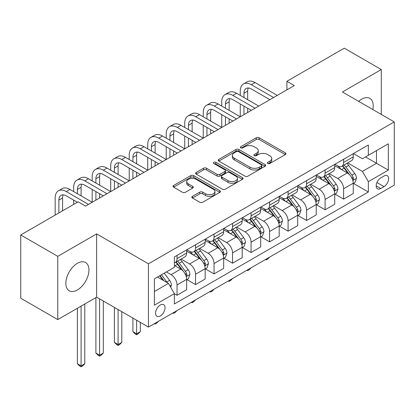 <?xml version="1.0" encoding="UTF-8"?>
<svg xmlns="http://www.w3.org/2000/svg" width="415" height="415" viewBox="0 0 415 415"><rect width="100%" height="100%" fill="white"/><g stroke="black" fill="none" stroke-linecap="round" stroke-linejoin="round"><path stroke-width="0.62" d="M267.841 163.479A1.437 0.83 0 0 0 269.875 163.479L285.318 154.562A2.054 1.188 0 0 0 285.919 153.721A2.054 1.188 0 0 0 285.318 152.881L259.157 137.78A2.054 1.188 0 0 0 256.252 137.78L240.809 146.697A1.437 0.83 0 0 0 240.389 147.284A1.437 0.83 0 0 0 240.809 147.87A1.437 0.83 0 0 0 242.842 147.87L244.845 146.718A6.578 3.797 0 0 1 254.146 146.718L256.325 147.973A6.578 3.797 0 0 1 258.249 150.661A6.578 3.797 0 0 1 256.325 153.343L254.328 154.499A1.437 0.83 0 0 0 253.902 155.085A1.437 0.83 0 0 0 254.328 155.672A1.437 0.83 0 0 0 256.361 155.672L258.358 154.52A6.578 3.797 0 0 1 267.659 154.52L269.838 155.781A6.578 3.797 0 0 1 271.768 158.463A6.578 3.797 0 0 1 269.838 161.15L267.841 162.301A1.437 0.83 0 0 0 267.421 162.888A1.437 0.83 0 0 0 267.841 163.479L267.841 162.301M77.387 289.971A16.335 9.431 120 0 0 88.058 275.581A16.335 9.431 120 0 0 85.552 262.493A16.335 9.431 120 0 0 77.387 263.302A16.335 9.431 120 0 0 66.716 277.692A16.335 9.431 120 0 0 69.217 290.78A16.335 9.431 120 0 0 77.387 289.971M372.826 109.539A16.335 9.431 120 0 0 369.843 98.36A16.335 9.431 120 0 0 361.678 99.169A16.335 9.431 120 0 0 358.669 101.364M160.304 315.96A6.702 3.87 120 0 0 164.682 310.057A6.702 3.87 120 0 0 163.655 304.688A6.702 3.87 120 0 0 160.304 305.02A6.702 3.87 120 0 0 155.926 310.923A6.702 3.87 120 0 0 156.953 316.292A6.702 3.87 120 0 0 160.304 315.96M192.446 196.347A2.054 1.188 0 0 0 191.844 197.187A2.054 1.188 0 0 0 192.446 198.028L199.786 202.266A2.054 1.188 0 0 0 202.696 202.266L219.846 192.363A2.054 1.188 0 0 0 220.448 191.523A2.054 1.188 0 0 0 219.846 190.687L193.686 175.581A2.054 1.188 0 0 0 190.776 175.581L173.626 185.484A2.054 1.188 0 0 0 173.024 186.319A2.054 1.188 0 0 0 173.626 187.16L182.491 192.28A2.054 1.188 0 0 0 185.401 192.28L192.736 188.042A2.054 1.188 0 0 0 193.338 187.201A2.054 1.188 0 0 0 192.736 186.361L188.343 183.824A5.499 3.175 0 0 1 186.729 181.578A5.499 3.175 0 0 1 190.127 178.647A5.499 3.175 0 0 1 196.119 179.337L213.341 189.282A5.499 3.175 0 0 1 214.949 191.523A5.499 3.175 0 0 1 211.557 194.459A5.499 3.175 0 0 1 205.565 193.769L202.696 192.109A2.054 1.188 0 0 0 199.786 192.109L192.446 196.347L192.446 198.028M96.633 233.894L57.768 256.335L20.75 234.963L20.75 298.219L57.768 319.592L96.633 297.156L148.456 327.072L148.456 263.81L96.633 233.894L96.633 297.156M381.292 114.426L381.292 69.544L342.427 91.985L394.25 121.906L148.456 263.81M381.292 69.544L344.279 48.176L286.9 81.299L286.9 89.847M20.75 234.963L78.124 201.835L85.532 206.11L294.302 85.573L286.9 81.299M244.99 176.168A2.054 1.188 0 0 0 247.895 176.168L265.045 166.265A2.054 1.188 0 0 0 265.647 165.429A2.054 1.188 0 0 0 265.045 164.589L238.884 149.483A2.054 1.188 0 0 0 235.974 149.483L218.824 159.386A2.054 1.188 0 0 0 218.223 160.226A2.054 1.188 0 0 0 218.824 161.067L244.99 176.168M214.389 163.79A1.437 0.83 0 0 1 215.847 163.992L215.847 162.281L242.443 177.636A2.054 1.188 0 0 1 243.045 178.476A2.054 1.188 0 0 1 242.443 179.316L225.293 189.214A2.054 1.188 0 0 1 222.388 189.214L196.228 174.113L196.228 172.433A2.054 1.188 0 0 0 195.626 173.273A2.054 1.188 0 0 0 196.228 174.113M196.228 172.433L203.568 168.194A2.054 1.188 0 0 1 206.473 168.194L217.081 174.321A2.054 1.188 0 0 0 219.992 174.321L224.857 171.509A2.054 1.188 0 0 0 225.459 170.674A2.054 1.188 0 0 0 224.857 169.834L213.813 163.458A1.437 0.83 0 0 1 213.393 162.867A1.437 0.83 0 0 1 214.28 162.099A1.437 0.83 0 0 1 215.847 162.281M384.036 176.017L380.778 177.9A6.49 3.745 120 0 0 376.535 183.622A6.49 3.745 120 0 0 377.531 188.82A6.49 3.745 120 0 0 380.778 188.498L384.036 186.62A6.49 3.745 120 0 0 388.274 180.899A6.49 3.745 120 0 0 387.278 175.695A6.49 3.745 120 0 0 384.036 176.017M148.456 327.072L394.25 185.168L394.25 121.906M353.456 153.581L362.414 158.753L368.338 155.329L368.338 144.985L174.367 256.973L174.367 267.317L154.38 278.859L154.38 305.191L174.367 293.649L174.367 303.993L368.338 192.005L368.338 181.661L362.414 171.405L347.692 162.903M368.338 155.329L388.326 143.792L388.326 170.119L368.338 181.661M57.768 256.335L57.768 319.592M365.527 156.958L376.483 163.282L376.483 150.629L388.326 143.792M362.414 171.405L376.483 163.282L388.326 170.119M154.38 291.512L168.449 283.388L157.493 277.064M174.367 293.732L177.034 295.273L177.034 284.929A8.378 4.835 -120 0 0 171.115 274.668L166.374 271.934M177.034 295.273L186.662 289.717L186.662 279.373A8.378 4.835 -120 0 0 180.738 269.112L174.367 265.439M186.88 279.586L195.543 284.586L195.543 274.242A8.378 4.835 -120 0 0 189.619 263.987L181.116 259.074M195.543 284.586L205.166 279.03L205.166 268.687A8.378 4.835 -120 0 0 199.247 258.426L186.662 251.163M205.389 268.899L214.052 273.9L214.052 263.556A8.378 4.835 -120 0 0 208.128 253.3L199.625 248.388M214.052 273.9L223.675 268.344L223.675 258A8.378 4.835 -120 0 0 217.756 247.739L205.166 240.477M223.898 258.213L232.561 263.214L232.561 252.87A8.378 4.835 -120 0 0 226.637 242.614L218.134 237.702M232.561 263.214L242.184 257.658L242.184 247.314A8.378 4.835 -120 0 0 236.26 237.058L223.675 229.791M242.407 247.527L251.07 252.528L251.07 242.184A8.378 4.835 -120 0 0 245.146 231.928L236.643 227.015M251.07 252.528L260.693 246.972L260.693 236.628A8.378 4.835 -120 0 0 254.769 226.372L242.184 219.104M260.916 236.841L269.579 241.841L269.579 231.497A8.378 4.835 -120 0 0 263.655 221.242L255.152 216.329M269.579 241.841L279.202 236.285L279.202 225.942A8.378 4.835 -120 0 0 273.277 215.686L260.693 208.418M279.425 226.154L288.088 231.16L288.088 220.816A8.378 4.835 -120 0 0 282.164 210.555L273.661 205.648M288.088 231.16L297.711 225.599L297.711 215.255A8.378 4.835 -120 0 0 291.787 205L279.202 197.732M297.934 215.473L306.592 220.474L306.592 210.13A8.378 4.835 -120 0 0 300.673 199.869L292.165 194.962M306.592 220.474L316.22 214.913L316.22 204.569A8.378 4.835 -120 0 0 310.296 194.313L297.711 187.046M316.443 204.787L325.101 209.788L325.101 199.444A8.378 4.835 -120 0 0 319.182 189.183L310.674 184.276M325.101 209.788L334.729 204.232L334.729 193.888A8.378 4.835 -120 0 0 328.805 183.627L316.22 176.359M334.947 194.101L343.61 199.101L343.61 188.758A8.378 4.835 -120 0 0 337.691 178.497L329.183 173.589M343.61 199.101L353.238 193.546L353.238 183.202A8.378 4.835 -120 0 0 347.314 172.941L334.729 165.673M334.947 164.262L337.691 165.844A8.378 4.835 -120 0 0 341.877 166.259A8.378 4.835 -120 0 0 343.61 162.426L343.61 159.261M316.443 174.948L319.182 176.531A8.378 4.835 -120 0 0 323.368 176.946A8.378 4.835 -120 0 0 325.101 173.112L325.101 169.948M297.934 185.635L300.673 187.217A8.378 4.835 -120 0 0 304.859 187.632A8.378 4.835 -120 0 0 306.592 183.798L306.592 180.634M279.425 196.321L282.164 197.903A8.378 4.835 -120 0 0 286.35 198.318A8.378 4.835 -120 0 0 288.088 194.485L288.088 191.32M260.916 207.007L263.655 208.589A8.378 4.835 -120 0 0 267.841 209.004A8.378 4.835 -120 0 0 269.579 205.171L269.579 202.006M242.407 217.693L245.146 219.276A8.378 4.835 -120 0 0 249.332 219.691A8.378 4.835 -120 0 0 251.07 215.857L251.07 212.693M223.898 228.38L226.637 229.962A8.378 4.835 -120 0 0 230.828 230.377A8.378 4.835 -120 0 0 232.561 226.543L232.561 223.379M205.389 239.066L208.128 240.648A8.378 4.835 -120 0 0 212.319 241.063A8.378 4.835 -120 0 0 214.052 237.224L214.052 234.065M186.88 249.752L189.619 251.334A8.378 4.835 -120 0 0 193.81 251.749A8.378 4.835 -120 0 0 195.543 247.911L195.543 244.751M353.456 183.414L368.338 192.005M341.877 166.259L351.5 160.704A8.378 4.835 -120 0 0 353.238 156.87L353.238 153.706M323.368 176.946L332.991 171.39A8.378 4.835 -120 0 0 334.729 167.556L334.729 164.392M304.859 187.632L314.482 182.076A8.378 4.835 -120 0 0 316.22 178.243L316.22 175.078M286.35 198.318L295.973 192.762A8.378 4.835 -120 0 0 297.711 188.929L297.711 185.764M267.841 209.004L277.469 203.449A8.378 4.835 -120 0 0 279.202 199.615L279.202 196.451M249.332 219.691L258.96 214.135A8.378 4.835 -120 0 0 260.693 210.301L260.693 207.137M230.828 230.377L240.451 224.821A8.378 4.835 -120 0 0 242.184 220.982L242.184 217.823M212.319 241.063L221.942 235.502A8.378 4.835 -120 0 0 223.675 231.669L223.675 228.509M193.81 251.749L203.433 246.188A8.378 4.835 -120 0 0 205.166 242.355L205.166 239.19M174.367 262.773A8.378 4.835 -120 0 0 175.301 262.43L184.924 256.875A8.378 4.835 -120 0 0 186.662 253.041L186.662 249.877M175.301 262.43A8.378 4.835 -120 0 0 177.034 258.597L177.034 255.433M168.449 283.388L174.367 293.649M268.417 163.681L269.838 162.856A6.578 3.797 0 0 0 271.768 160.174L271.768 158.463M258.249 150.661L258.249 152.367A6.578 3.797 0 0 1 256.325 155.054L254.898 155.874M285.292 154.577L259.157 139.487A2.054 1.188 0 0 0 256.252 139.487L241.385 148.072M265.019 166.28L238.884 151.195A2.054 1.188 0 0 0 235.974 151.195L218.855 161.082M261.409 166.016A1.437 0.83 0 0 0 261.834 165.429A1.437 0.83 0 0 0 261.409 164.838L238.449 151.584A1.437 0.83 0 0 0 236.415 151.584L234.304 152.798A6.578 3.797 0 0 0 232.379 155.485A6.578 3.797 0 0 0 234.304 158.172L250.001 167.229A6.578 3.797 0 0 0 259.302 167.229L261.409 166.016L261.409 167.727A1.437 0.83 0 0 0 261.834 167.136L261.834 165.429M232.379 155.485L232.379 157.197A6.578 3.797 0 0 0 234.304 159.879L234.304 158.172M261.409 167.727L259.302 168.941A6.578 3.797 0 0 1 250.001 168.941L234.304 159.879M196.254 174.129L203.568 169.906L203.568 168.194M225.459 170.674L225.459 172.381A2.054 1.188 0 0 1 224.857 173.221L219.992 176.033A2.054 1.188 0 0 1 217.081 176.033L206.473 169.906A2.054 1.188 0 0 0 203.568 169.906M215.847 163.992L242.417 179.332M228.094 180.681A5.499 3.175 0 0 0 234.086 181.365A5.499 3.175 0 0 0 237.479 178.434A5.499 3.175 0 0 0 235.865 176.188L229.801 172.687A2.054 1.188 0 0 0 226.891 172.687L222.025 175.498A2.054 1.188 0 0 0 221.423 176.339A2.054 1.188 0 0 0 222.025 177.174L228.094 180.681L228.094 182.387A5.499 3.175 0 0 0 234.086 183.077A5.499 3.175 0 0 0 237.479 180.141L237.479 178.434M221.423 176.339L221.423 178.045A2.054 1.188 0 0 0 222.025 178.886L222.025 177.174M228.094 182.387L222.025 178.886M214.949 191.523L214.949 193.234A5.499 3.175 0 0 1 211.557 196.165A5.499 3.175 0 0 1 205.565 195.481L202.696 193.821A2.054 1.188 0 0 0 199.786 193.821L192.477 198.043M186.729 181.578L186.729 183.29A5.499 3.175 0 0 0 188.343 185.536L188.343 183.824M192.71 188.057L188.343 185.536M219.815 192.378L193.686 177.293A2.054 1.188 0 0 0 190.776 177.293L173.652 187.175M353.238 183.544L355.012 182.517L356.49 178.243A5.551 3.206 -120 0 0 354.721 173.517L348.673 165.44A16.019 9.249 -120 0 0 346.924 163.349M340.907 169.242A16.019 9.249 -120 0 0 337.628 165.813M352.729 180.141L353.373 179.446L353.497 178.476A5.551 3.206 -120 0 0 351.91 175.14L345.856 167.063A16.019 9.249 -120 0 0 344.108 164.973M342.619 165.834A13.296 7.678 60 0 1 344.803 168.314L349.923 175.146M342.334 165.995A16.019 9.249 60 0 1 344.082 168.091L348.102 173.46M269.677 257.087L267.654 259.116L266.171 259.966L265.429 259.541M266.171 259.11L266.171 259.966M240.259 95.403L240.259 91.129A15.703 9.068 60 0 1 243.512 83.944L247.216 81.807A15.703 9.068 60 0 1 255.064 82.585L277.277 95.403M243.512 83.944A15.703 9.068 60 0 1 251.366 84.722L273.573 97.541M269.875 99.678L251.366 88.992A10.468 6.043 -120 0 0 246.131 88.478A10.468 6.043 -120 0 0 243.963 93.266L243.963 97.541M248.32 87.99A10.468 6.043 -120 0 0 247.662 91.129L247.662 99.678M243.963 106.09L243.963 114.639M247.662 108.227L247.662 112.501M203.241 116.776L203.241 112.501A15.703 9.068 60 0 1 206.494 105.311L210.198 103.174A15.703 9.068 60 0 1 218.051 103.952L240.259 116.776L240.259 103.952M334.729 194.225L336.503 193.203L337.981 188.929A5.551 3.206 -120 0 0 336.212 184.203L330.164 176.126A16.019 9.249 -120 0 0 328.415 174.03M322.398 179.928A16.019 9.249 -120 0 0 319.119 176.494M334.22 190.827L334.869 190.132L334.988 189.162A5.551 3.206 -120 0 0 333.401 185.827L327.352 177.75A16.019 9.249 -120 0 0 325.604 175.659M324.11 176.515A13.296 7.678 60 0 1 326.294 179L331.414 185.832M323.825 176.681A16.019 9.249 60 0 1 325.573 178.777L329.593 184.146M251.168 267.774L249.145 269.797L247.662 270.653L246.92 270.227M247.662 269.797L247.662 270.653M316.22 204.911L317.994 203.89L319.477 199.615A5.551 3.206 -120 0 0 317.703 194.889L311.655 186.812A16.019 9.249 -120 0 0 309.906 184.716M303.889 190.615A16.019 9.249 -120 0 0 300.61 187.181M315.711 201.514L316.36 200.819L316.479 199.848A5.551 3.206 -120 0 0 314.892 196.513L308.843 188.436A16.019 9.249 -120 0 0 307.095 186.34M305.601 187.201A13.296 7.678 60 0 1 307.785 189.686L312.905 196.518M305.315 187.367A16.019 9.249 60 0 1 307.064 189.463L311.089 194.832M232.659 278.46L230.636 280.483L229.153 281.339L228.411 280.913M229.153 280.483L229.153 281.339M297.711 215.598L299.485 214.576L300.968 210.301A5.551 3.206 -120 0 0 299.194 205.575L293.146 197.499A16.019 9.249 -120 0 0 291.397 195.403M285.38 201.301A16.019 9.249 -120 0 0 282.101 197.867M297.202 212.2L297.851 211.505L297.97 210.535A5.551 3.206 -120 0 0 296.383 207.199L290.334 199.122A16.019 9.249 -120 0 0 288.586 197.026M287.092 197.888A13.296 7.678 60 0 1 289.276 200.372L294.396 207.204M286.807 198.054A16.019 9.249 60 0 1 288.555 200.149L292.58 205.518M214.15 289.146L212.127 291.169L210.649 292.025L209.907 291.6M210.649 291.169L210.649 292.025M221.75 106.09L221.75 101.815A15.703 9.068 60 0 1 225.003 94.625L228.707 92.488A15.703 9.068 60 0 1 236.56 93.266L258.768 106.09M225.003 94.625A15.703 9.068 60 0 1 232.857 95.403L255.064 108.227M251.366 110.364L232.857 99.678A10.468 6.043 -120 0 0 227.622 99.159A10.468 6.043 -120 0 0 225.454 103.952L225.454 108.227M229.811 98.677A10.468 6.043 -120 0 0 229.153 101.815L229.153 110.364M225.454 116.776L225.454 125.325M229.153 118.913L229.153 123.188M184.732 127.462L184.732 123.188A15.703 9.068 60 0 1 187.99 115.998L191.689 113.86A15.703 9.068 60 0 1 199.542 114.639L221.75 127.462L221.75 114.639M206.494 105.311A15.703 9.068 60 0 1 214.348 106.09L236.56 118.913M232.857 121.05L214.348 110.364A10.468 6.043 -120 0 0 209.113 109.845A10.468 6.043 -120 0 0 206.945 114.639L206.945 118.913M211.302 109.363A10.468 6.043 -120 0 0 210.649 112.501L210.649 121.05M206.945 127.462L206.945 136.011M210.649 129.599L210.649 133.874M166.228 138.148L166.228 133.874A15.703 9.068 60 0 1 169.481 126.684L173.179 124.547A15.703 9.068 60 0 1 181.033 125.325L203.241 138.148L203.241 125.325M187.99 115.998A15.703 9.068 60 0 1 195.839 116.776L218.051 129.599M214.348 131.737L195.839 121.05A10.468 6.043 -120 0 0 190.604 120.532A10.468 6.043 -120 0 0 188.436 125.325L188.436 129.599M192.793 120.049A10.468 6.043 -120 0 0 192.14 123.188L192.14 131.737M188.436 138.148L188.436 146.697M192.14 140.286L192.14 144.56M147.719 148.835L147.719 144.56A15.703 9.068 60 0 1 150.972 137.37L154.671 135.233A15.703 9.068 60 0 1 162.524 136.011L184.732 148.835L184.732 136.011M279.202 226.284L280.981 225.257L282.459 220.982A5.551 3.206 -120 0 0 280.685 216.262L274.637 208.185A16.019 9.249 -120 0 0 272.888 206.089M266.871 211.987A16.019 9.249 -120 0 0 263.592 208.553M278.698 222.886L279.342 222.191L279.461 221.221A5.551 3.206 -120 0 0 277.874 217.885L271.825 209.808A16.019 9.249 -120 0 0 270.077 207.713M268.588 208.574A13.296 7.678 60 0 1 270.767 211.059L275.887 217.891M268.298 208.74A16.019 9.249 60 0 1 270.046 210.836L274.071 216.205M195.641 299.832L193.618 301.855L192.14 302.711L191.398 302.281M192.14 301.855L192.14 302.711M169.481 126.684A15.703 9.068 60 0 1 177.329 127.462L199.542 140.286M195.839 142.423L177.329 131.737A10.468 6.043 -120 0 0 172.095 131.218A10.468 6.043 -120 0 0 169.927 136.011L169.927 140.286M174.284 130.735A10.468 6.043 -120 0 0 173.631 133.874L173.631 142.423M169.927 148.835L169.927 157.384M173.631 150.972L173.631 155.246M129.21 159.521L129.21 155.246A15.703 9.068 60 0 1 132.463 148.056L136.162 145.919A15.703 9.068 60 0 1 144.015 146.697L166.228 159.521L166.228 146.697M260.693 236.97L262.472 235.943L263.95 231.669A5.551 3.206 -120 0 0 262.181 226.943L256.128 218.871A16.019 9.249 -120 0 0 254.379 216.775M248.362 222.673A16.019 9.249 -120 0 0 245.083 219.239M260.189 233.572L260.833 232.877L260.952 231.907A5.551 3.206 -120 0 0 259.365 228.572L253.316 220.495A16.019 9.249 -120 0 0 251.568 218.399M250.079 219.26A13.296 7.678 60 0 1 252.258 221.74L257.378 228.577M249.794 219.426A16.019 9.249 60 0 1 251.537 221.517L255.562 226.886M177.132 310.519L175.109 312.542L173.631 313.398L172.889 312.967M173.631 312.542L173.631 313.398M242.184 247.656L243.963 246.629L245.441 242.355A5.551 3.206 -120 0 0 243.672 237.629L237.619 229.552A16.019 9.249 -120 0 0 235.87 227.462M229.858 233.36A16.019 9.249 -120 0 0 226.574 229.926M241.68 244.259L242.324 243.558L242.448 242.593A5.551 3.206 -120 0 0 240.856 239.253L234.807 231.181A16.019 9.249 -120 0 0 233.059 229.085M231.57 229.946A13.296 7.678 60 0 1 233.754 232.426L238.874 239.263M231.285 230.112A16.019 9.249 60 0 1 233.033 232.203L237.053 237.572M158.623 321.205L156.6 323.228L155.122 324.084L154.38 323.653M155.122 323.228L155.122 324.084M223.675 258.343L225.454 257.316L226.932 253.041A5.551 3.206 -120 0 0 225.163 248.315L219.115 240.238A16.019 9.249 -120 0 0 217.367 238.148M211.349 244.041A16.019 9.249 -120 0 0 208.071 240.612M223.171 254.945L223.815 254.245L223.939 253.28A5.551 3.206 -120 0 0 222.347 249.939L216.298 241.867A16.019 9.249 -120 0 0 214.55 239.771M213.061 240.633A13.296 7.678 60 0 1 215.245 243.112L220.365 249.949M212.776 240.799A16.019 9.249 60 0 1 214.524 242.889L218.544 248.258M136.613 320.235L136.613 333.826L140.317 331.689L140.317 322.372M140.317 331.689L138.091 333.914L136.613 334.77L135.134 333.914L132.909 331.689L132.909 318.098M132.909 331.689L136.613 333.826L136.613 334.77M150.972 137.37A15.703 9.068 60 0 1 158.821 138.148L181.033 150.972M177.329 153.109L158.821 142.423A10.468 6.043 -120 0 0 153.586 141.904A10.468 6.043 -120 0 0 151.418 146.697L151.418 150.972M155.775 141.422A10.468 6.043 -120 0 0 155.122 144.56L155.122 153.109M151.418 159.521L151.418 168.07M155.122 161.658L155.122 165.933M110.701 170.207L110.701 165.933A15.703 9.068 60 0 1 113.954 158.743L117.658 156.605A15.703 9.068 60 0 1 125.506 157.384L147.719 170.207L147.719 157.384M132.463 148.056A15.703 9.068 60 0 1 140.317 148.835L162.524 161.658M158.821 163.795L140.317 153.109A10.468 6.043 -120 0 0 135.077 152.59A10.468 6.043 -120 0 0 132.909 157.384L132.909 161.658M137.266 152.108A10.468 6.043 -120 0 0 136.613 155.246L136.613 163.795M132.909 170.207L132.909 178.756M136.613 172.344L136.613 176.619M92.192 180.893L92.192 176.619A15.703 9.068 60 0 1 95.445 169.429L99.149 167.292A15.703 9.068 60 0 1 106.997 168.07L129.21 180.893L129.21 168.07M113.954 158.743A15.703 9.068 60 0 1 121.808 159.521L144.015 172.344M140.317 174.482L121.808 163.795A10.468 6.043 -120 0 0 116.574 163.277A10.468 6.043 -120 0 0 114.405 168.07L114.405 172.344M118.757 162.794A10.468 6.043 -120 0 0 118.104 165.933L118.104 174.482M114.405 180.893L114.405 189.442M118.104 183.031L118.104 187.305M73.683 191.58L73.683 187.305A15.703 9.068 60 0 1 76.936 180.115L80.64 177.978A15.703 9.068 60 0 1 88.488 178.756L110.701 191.58L110.701 178.756M205.166 269.029L206.945 268.002L208.423 263.727A5.551 3.206 -120 0 0 206.654 259.002L200.606 250.925A16.019 9.249 -120 0 0 198.858 248.834M192.84 254.727A16.019 9.249 -120 0 0 189.562 251.298M204.662 265.631L205.306 264.931L205.43 263.966A5.551 3.206 -120 0 0 203.843 260.625L197.789 252.548A16.019 9.249 -120 0 0 196.041 250.458M194.552 251.319A13.296 7.678 60 0 1 196.736 253.798L201.856 260.636M194.267 251.485A16.019 9.249 60 0 1 196.015 253.575L200.035 258.944M118.104 309.549L118.104 344.512L121.808 342.375L121.808 311.686M121.808 342.375L119.587 344.6L118.104 345.456L116.625 344.6L114.405 342.375L114.405 307.411M114.405 342.375L118.104 344.512L118.104 345.456M95.445 169.429A15.703 9.068 60 0 1 103.299 170.207L125.506 183.031M121.808 185.168L103.299 174.482A10.468 6.043 -120 0 0 98.065 173.963A10.468 6.043 -120 0 0 95.896 178.756L95.896 183.031M100.254 173.48A10.468 6.043 -120 0 0 99.595 176.619L99.595 185.168M95.896 191.58L95.896 200.123M99.595 193.717L99.595 197.986M55.174 215.084L55.174 197.991A15.703 9.068 60 0 1 58.427 190.801L62.131 188.664A15.703 9.068 60 0 1 69.985 189.442L92.192 202.261L92.192 189.442M186.662 279.715L188.436 278.688L189.914 274.414A5.551 3.206 -120 0 0 188.145 269.688L182.097 261.611A16.019 9.249 -120 0 0 180.349 259.52M186.153 276.317L186.797 275.617L186.921 274.652A5.551 3.206 -120 0 0 185.334 271.311L179.28 263.235A16.019 9.249 -120 0 0 177.532 261.144M176.043 262.005A13.296 7.678 60 0 1 178.227 264.485L183.347 271.322M175.758 262.171A16.019 9.249 60 0 1 177.506 264.262L181.526 269.631M99.595 298.862L99.595 355.199L103.299 353.061L103.299 301M103.299 353.061L101.078 355.287L99.595 356.137L98.116 355.287L95.896 353.061L95.896 297.581M95.896 353.061L99.595 355.199L99.595 356.137M76.936 180.115A15.703 9.068 60 0 1 84.79 180.893L106.997 193.712M103.299 195.849L84.79 185.168A10.468 6.043 -120 0 0 79.556 184.649A10.468 6.043 -120 0 0 77.387 189.442L77.387 193.717M81.745 184.167A10.468 6.043 -120 0 0 81.086 187.305L81.086 195.849M73.683 204.398L73.683 200.123M170.669 287.237L171.405 285.1A5.551 3.206 -120 0 0 169.636 280.374L164.236 273.169M167.328 282.745A5.551 3.206 -120 0 0 166.825 281.998L161.425 274.792M160.034 275.596L163.915 280.773M159.651 275.819L162.939 280.208M81.086 306.13L81.086 365.885L84.79 363.748L84.79 303.993M84.79 363.748L82.569 365.973L81.086 366.824L79.607 365.973L77.387 363.748L77.387 308.267M77.387 363.748L81.086 365.885L81.086 366.824M58.427 190.801A15.703 9.068 60 0 1 66.281 191.58L88.488 204.398M77.387 202.261L66.281 195.849A10.468 6.043 -120 0 0 61.047 195.335A10.468 6.043 -120 0 0 58.878 200.123L58.878 212.947M63.236 194.848A10.468 6.043 -120 0 0 62.577 197.991L62.577 210.81M171.115 274.668L180.738 269.112M189.619 263.987L199.247 258.426M208.128 253.3L217.756 247.739M226.637 242.614L236.26 237.058M245.146 231.928L254.769 226.372M263.655 221.242L273.277 215.686M282.164 210.555L291.787 205M300.673 199.869L310.296 194.313M319.182 189.183L328.805 183.627M337.691 178.497L347.314 172.941M343.61 162.426L353.238 156.87M343.61 188.758L353.238 183.202M325.101 199.444L334.729 193.888M325.101 173.112L334.729 167.556M306.592 210.13L316.22 204.569M306.592 183.798L316.22 178.243M288.088 220.816L297.711 215.255M288.088 194.485L297.711 188.929M269.579 231.497L279.202 225.942M269.579 205.171L279.202 199.615M251.07 242.184L260.693 236.628M251.07 215.857L260.693 210.301M232.561 252.87L242.184 247.314M232.561 226.543L242.184 220.982M214.052 263.556L223.675 258M214.052 237.224L223.675 231.669M195.543 274.242L205.166 268.687M195.543 247.911L205.166 242.355M177.034 284.929L186.662 279.373M177.034 258.597L186.662 253.041M376.934 182.522L384.036 186.62M376.187 185.853L380.778 188.498M269.838 162.856L269.838 161.15M254.328 155.672L254.328 154.499M256.325 155.054L256.325 153.343M240.809 147.87L240.809 146.697M256.252 139.487L256.252 137.78M259.157 139.487L259.157 137.78M285.318 154.562L285.318 152.881M218.824 161.067L218.824 159.386M235.974 151.195L235.974 149.483M238.884 151.195L238.884 149.483M265.045 166.265L265.045 164.589M250.001 168.941L250.001 167.229M259.302 168.941L259.302 167.229M206.473 169.906L206.473 168.194M217.081 176.033L217.081 174.321M219.992 176.033L219.992 174.321M224.857 173.221L224.857 171.509M242.443 179.316L242.443 177.636M199.786 193.821L199.786 192.109M202.696 193.821L202.696 192.109M205.565 195.481L205.565 193.769M192.736 188.042L192.736 186.361M173.626 187.16L173.626 185.484M190.776 177.293L190.776 175.581M193.686 177.293L193.686 175.581M219.846 192.363L219.846 190.687M352.823 180.447L356.454 178.346M345.856 167.063L348.673 165.44M341.493 169.585L344.082 168.091M351.91 175.14L354.721 173.517M351.469 177.309L353.497 178.476M255.064 82.585L251.366 84.722M247.662 91.129L243.963 93.266M334.314 191.133L337.945 189.032M327.352 177.75L330.164 176.126M322.989 180.271L325.573 178.777M333.401 185.827L336.212 184.203M332.96 187.995L334.988 189.162M315.805 201.82L319.441 199.719M308.843 188.436L311.655 186.812M304.48 190.957L307.064 189.463M314.892 196.513L317.703 194.889M314.451 198.681L316.479 199.848M297.296 212.506L300.932 210.405M290.334 199.122L293.146 197.499M285.971 201.638L288.555 200.149M296.383 207.199L299.194 205.575M295.942 209.362L297.97 210.535M236.56 93.266L232.857 95.403M229.153 101.815L225.454 103.952M218.051 103.952L214.348 106.09M210.649 112.501L206.945 114.639M199.542 114.639L195.839 116.776M192.14 123.188L188.436 125.325M278.787 223.192L282.423 221.091M271.825 209.808L274.637 208.185M267.462 212.324L270.046 210.836M277.874 217.885L280.685 216.262M277.433 220.049L279.461 221.221M181.033 125.325L177.329 127.462M173.631 133.874L169.927 136.011M260.278 233.878L263.914 231.778M253.316 220.495L256.128 218.871M248.953 223.011L251.537 221.517M259.365 228.572L262.181 226.943M258.929 230.735L260.952 231.907M241.769 244.56L245.405 242.464M234.807 231.181L237.619 229.552M230.444 233.697L233.033 232.203M240.856 239.253L243.672 237.629M240.42 241.421L242.448 242.593M223.26 255.246L226.896 253.15M216.298 241.867L219.115 240.238M211.935 244.383L214.524 242.889M222.347 249.939L225.163 248.315M221.911 252.107L223.939 253.28M162.524 136.011L158.821 138.148M155.122 144.56L151.418 146.697M144.015 146.697L140.317 148.835M136.613 155.246L132.909 157.384M125.506 157.384L121.808 159.521M118.104 165.933L114.405 168.07M204.756 265.932L208.387 263.836M197.789 252.548L200.606 250.925M193.426 255.069L196.015 253.575M203.843 260.625L206.654 259.002M203.402 262.794L205.43 263.966M106.997 168.07L103.299 170.207M99.595 176.619L95.896 178.756M186.247 276.618L189.878 274.523M179.28 263.235L182.097 261.611M174.917 265.756L177.506 264.262M185.334 271.311L188.145 269.688M184.893 273.48L186.921 274.652M88.488 178.756L84.79 180.893M81.086 187.305L77.387 189.442M169.963 286.018L171.369 285.204M166.825 281.998L169.636 280.374M69.985 189.442L66.281 191.58M62.577 197.991L58.878 200.123"/></g></svg>
